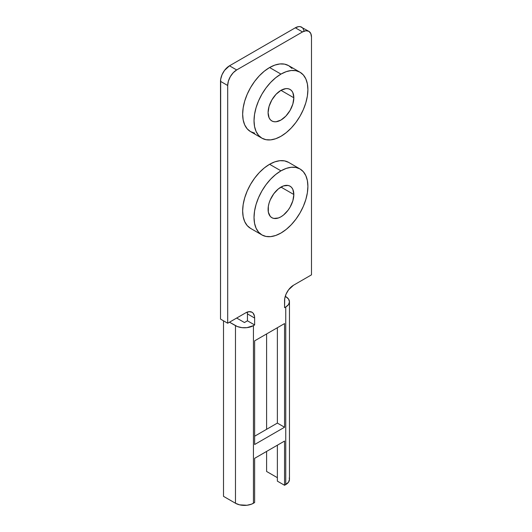 <?xml version="1.0" encoding="UTF-8"?>
<svg xmlns="http://www.w3.org/2000/svg" width="532" height="532" viewBox="0 0 532 532"><rect width="100%" height="100%" fill="white"/><g stroke="black" fill="none" stroke-linecap="round" stroke-linejoin="round"><path stroke-width="0.8" d="M293.83 97.768A18.194 10.507 -60 0 1 285.884 116.076A18.194 10.507 -60 0 1 271.865 120.957A18.194 10.507 -60 0 1 268.095 112.624L269.072 106.373L271.865 99.943L276.035 94.31L280.963 90.334L293.83 97.768L292.853 104.019L290.06 110.45L285.884 116.076L280.963 120.052L276.035 121.761L273.814 121.675L271.865 120.957L270.263 119.627L269.072 117.745L268.095 112.624A18.194 10.507 -60 0 1 276.035 94.31A18.194 10.507 -60 0 1 290.06 89.436L291.662 90.766L292.853 92.648L293.83 97.768L280.963 90.334L285.884 88.625L288.111 88.711L290.06 89.436A18.194 10.507 -60 0 1 293.83 97.768M300.008 72.212L295.925 70.696L291.27 70.51L286.216 71.66L280.963 74.094L275.709 77.725L270.655 82.413L266 87.973L261.917 94.197L258.572 100.847L256.078 107.657L254.549 114.38L254.03 120.744L254.549 126.51L256.078 131.457L258.572 135.401L261.917 138.18L266 139.69L270.655 139.876L275.709 138.726L280.963 136.292L286.216 132.661L291.27 127.973L295.925 122.413L300.008 116.189L303.353 109.545L305.847 102.729L307.376 96.013L307.895 89.649L307.376 83.876L305.847 78.929L303.353 74.985L300.008 72.212L288.637 65.642A38.085 21.992 120 0 0 269.591 67.531L280.963 74.094A38.085 21.992 -60 0 1 300.008 72.212A38.085 21.992 -60 0 1 305.847 102.729A38.085 21.992 -60 0 1 280.963 136.292A38.085 21.992 -60 0 1 261.917 138.18A38.085 21.992 -60 0 1 256.078 107.657A38.085 21.992 -60 0 1 280.963 74.094L269.591 67.531A38.085 21.992 120 0 0 244.707 101.093A38.085 21.992 120 0 0 250.545 131.617L247.2 128.837L244.707 124.894L243.177 119.946L242.659 114.18L243.177 107.81L244.707 101.093L247.2 94.277L250.545 87.634L254.629 81.409L259.284 75.85L264.338 71.162L269.591 67.531L274.845 65.097L279.899 63.946L284.553 64.133L288.637 65.642L291.982 68.422M269.591 164.282A38.085 21.992 120 0 0 244.707 197.844A38.085 21.992 120 0 0 250.545 228.361L247.2 225.588L244.707 221.645L243.177 216.697L242.659 210.931L243.177 204.561L244.707 197.844L247.2 191.028L250.545 184.385L254.629 178.16L259.284 172.601L264.338 167.913L269.591 164.282L280.963 170.845L269.591 164.282L274.845 161.848L279.899 160.697L284.553 160.883L288.637 162.393A38.085 21.992 120 0 0 269.591 164.282M280.963 233.043A38.085 21.992 -60 0 1 261.917 234.931A38.085 21.992 -60 0 1 256.078 204.408A38.085 21.992 -60 0 1 280.963 170.845L275.709 174.476L270.655 179.164L266 184.724L261.917 190.948L258.572 197.598L256.078 204.408L254.549 211.131L254.03 217.495L254.549 223.26L256.078 228.208L258.572 232.152L261.917 234.931L266 236.441L270.655 236.627L275.709 235.477L280.963 233.043L286.216 229.412L291.27 224.723L295.925 219.164L300.008 212.94L303.353 206.296L305.847 199.48L307.376 192.764L307.895 186.393L307.376 180.627L305.847 175.68L303.353 171.736L300.008 168.963L295.925 167.447L291.27 167.261L286.216 168.411L280.963 170.845A38.085 21.992 -60 0 1 300.008 168.963A38.085 21.992 -60 0 1 305.847 199.48A38.085 21.992 -60 0 1 280.963 233.043M293.83 194.513A18.194 10.507 -60 0 1 285.884 212.827A18.194 10.507 -60 0 1 271.865 217.701A18.194 10.507 -60 0 1 268.095 209.375A18.194 10.507 -60 0 1 276.035 191.061A18.194 10.507 -60 0 1 290.06 186.187A18.194 10.507 -60 0 1 293.83 194.513L280.963 187.084L293.83 194.513L292.853 200.77L290.06 207.201L288.111 210.173L283.47 215.068L280.963 216.803L278.449 217.967L273.814 218.426L271.865 217.701L270.263 216.378L268.341 212.128L268.341 206.33L269.072 203.124L270.263 199.866L273.814 193.721L278.449 188.82L283.47 185.921L288.111 185.462L290.06 186.187L291.662 187.51L292.853 189.392L293.83 194.513M289.468 301.804L289.468 479.412A12.695 7.328 0 0 1 285.75 484.592L285.75 306.991A12.695 7.328 180 0 0 289.468 301.804A12.695 7.328 180 0 0 285.75 296.623L288.504 298.997L289.468 301.804L288.504 304.61L285.75 306.991L285.75 484.592L284.553 485.284L277.372 481.141L284.553 485.284L284.553 441.055L254.629 458.331L254.629 502.56L253.432 503.252L253.432 325.644A12.695 7.328 180 0 1 235.477 325.644L229.492 322.192L237.398 326.562L241.98 327.652L246.934 327.652L253.432 325.644L253.432 503.252A12.695 7.328 0 0 1 235.477 503.252L235.477 325.644L235.477 503.252L223.507 496.343L223.507 320.809L223.507 496.343L235.477 503.252L239.593 504.841L246.934 505.26L251.51 504.163L254.629 502.56L254.629 458.331L284.553 441.055L284.553 485.284L288.504 482.218L289.468 479.412L289.222 477.982M266.599 471.465L266.599 451.422L266.599 471.465L277.372 477.683L266.599 471.465M266.599 429.311L266.599 333.943L266.599 429.311M244.454 322.538L236.673 318.043L244.454 322.538L247.447 320.809L254.629 324.959L247.447 320.809L244.454 322.538M304.131 31.056L302.788 28.09L301.671 27.165A12.695 7.328 120 0 0 295.327 27.797L302.509 31.94L236.673 69.951L229.492 65.802A12.695 7.328 120 0 0 220.514 81.349L227.696 85.499L227.696 323.23L245.651 312.863A12.695 7.328 -60 0 1 252.002 312.231A12.695 7.328 -60 0 1 254.629 318.043L254.629 324.959L253.432 325.644L254.629 324.959L254.629 318.043L247.447 313.9A12.695 7.328 120 0 0 247.294 312.091M285.75 306.991L284.553 307.682L284.553 300.766A12.695 7.328 -60 0 1 293.531 285.219L311.486 274.851L311.486 37.127L310.801 33.549L308.853 31.315A12.695 7.328 -60 0 1 311.486 37.127L311.486 274.851L293.531 285.219L288.543 289.847L286.063 294.136L284.726 298.645L284.553 307.682L285.75 306.991M277.372 481.141L277.372 445.204L277.372 481.141M302.509 31.94A12.695 7.328 -60 0 1 308.853 31.315L305.94 30.75L302.509 31.94L236.673 69.951L229.492 65.802L295.327 27.797L302.509 31.94M227.696 85.499A12.695 7.328 -60 0 1 236.673 69.951L233.235 72.724L230.329 76.648L228.381 81.137L227.696 85.499L227.696 323.23L220.514 319.08L220.514 81.349L227.696 85.499M247.274 311.978L247.447 313.9L254.629 318.043L254.456 316.121L253.119 313.162L252.002 312.231L249.089 311.666L245.651 312.863L227.696 323.23L220.514 319.08L220.687 79.228L222.03 74.719L224.504 70.43L229.492 65.802L295.327 27.797L298.765 26.6L300.314 26.66L308.853 31.315M247.447 313.9L247.447 320.809L247.447 313.9M284.553 427.236L277.372 423.086L277.372 327.719L277.372 423.086L284.553 427.236L254.629 444.513L254.629 340.852L284.553 323.576L284.553 427.236L254.629 444.513L254.629 340.852L284.553 323.576L284.553 427.236M254.629 436.22L277.372 423.086L254.629 436.22M254.629 133.126L250.545 131.617L261.917 138.18M250.545 228.361L261.917 234.931M288.637 162.393L300.008 168.963"/></g></svg>
